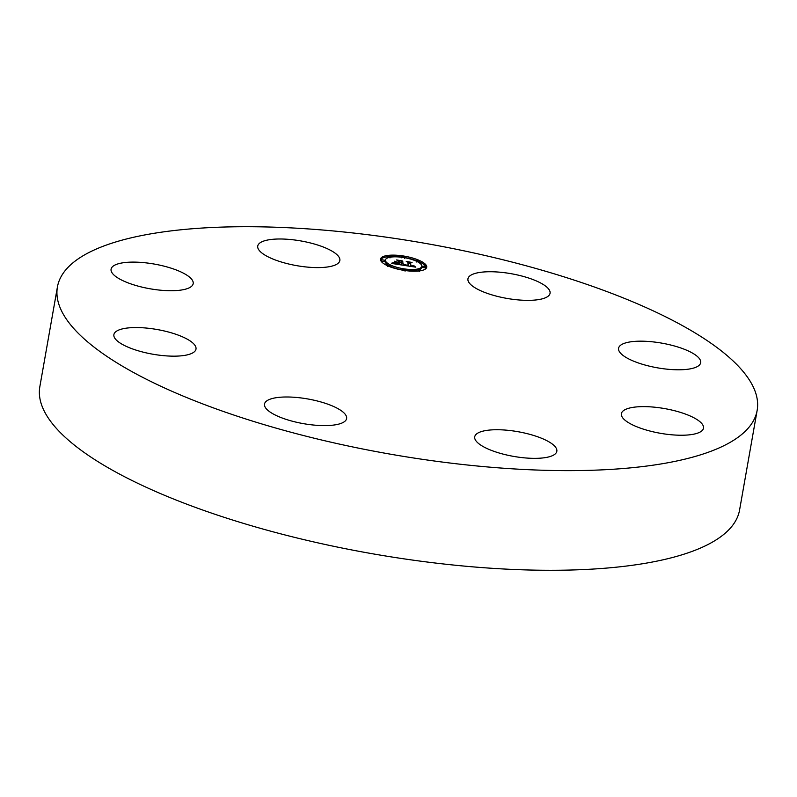 <?xml version="1.0" encoding="UTF-8"?>
<svg xmlns="http://www.w3.org/2000/svg" width="797" height="797" viewBox="0 0 797 797"><rect width="100%" height="100%" fill="white"/><g stroke="black" fill="none" stroke-linecap="round" stroke-linejoin="round"><path stroke-width="1.2" d="M477.333 289.092A41.683 12.533 -170 0 1 467.949 278.811A41.683 12.533 -170 0 1 496.103 271.916A41.683 12.533 -170 0 1 540.675 283.015A41.683 12.533 -170 0 1 550.06 293.286A41.683 12.533 -170 0 1 521.905 300.18A41.683 12.533 -170 0 1 477.333 289.092M757.15 410.365L739.576 510.02A355.263 106.828 -170 0 1 613.122 567.504A355.263 106.828 -170 0 1 232.246 519.913A355.263 106.828 -170 0 1 39.85 386.635L57.424 286.98A355.263 106.828 -170 0 1 183.878 229.496A355.263 106.828 -170 0 1 564.754 277.087A355.263 106.828 -170 0 1 757.15 410.365A355.263 106.828 -170 0 1 630.696 467.849A355.263 106.828 -170 0 1 249.82 420.258A355.263 106.828 -170 0 1 57.424 286.98M195.873 349.594A41.683 12.533 -170 0 1 151.928 354.047A41.683 12.533 -170 0 1 113.891 334.62A41.683 12.533 -170 0 1 114.011 334.122A41.683 12.533 -170 0 1 157.955 329.669A41.683 12.533 -170 0 1 195.992 349.096A41.683 12.533 -170 0 1 195.873 349.594M636.225 406.948A41.683 12.533 -170 0 1 680.917 412.527A41.683 12.533 -170 0 1 703.492 428.168A41.683 12.533 -170 0 1 688.648 434.913A41.683 12.533 -170 0 1 643.956 429.324A41.683 12.533 -170 0 1 621.381 413.693A41.683 12.533 -170 0 1 636.225 406.948M178.349 290.397A41.683 12.533 -170 0 1 133.657 284.818A41.683 12.533 -170 0 1 111.082 269.177A41.683 12.533 -170 0 1 125.926 262.432A41.683 12.533 -170 0 1 170.608 268.011A41.683 12.533 -170 0 1 193.183 283.652A41.683 12.533 -170 0 1 178.349 290.397M519.634 432.004A41.683 12.533 -170 0 1 556.834 451.281A41.683 12.533 -170 0 1 511.923 456.083A41.683 12.533 -170 0 1 474.733 436.806A41.683 12.533 -170 0 1 519.634 432.004M294.94 265.331A41.683 12.533 -170 0 1 257.74 246.064A41.683 12.533 -170 0 1 302.651 241.262A41.683 12.533 -170 0 1 339.841 260.539A41.683 12.533 -170 0 1 294.94 265.331M337.231 408.253A41.683 12.533 -170 0 1 346.615 418.535A41.683 12.533 -170 0 1 318.471 425.429A41.683 12.533 -170 0 1 273.899 414.33A41.683 12.533 -170 0 1 264.514 404.059A41.683 12.533 -170 0 1 292.668 397.165A41.683 12.533 -170 0 1 337.231 408.253M618.701 347.751A41.683 12.533 -170 0 1 662.646 343.288A41.683 12.533 -170 0 1 700.683 362.725A41.683 12.533 -170 0 1 700.553 363.223A41.683 12.533 -170 0 1 656.608 367.676A41.683 12.533 -170 0 1 618.582 348.249A41.683 12.533 -170 0 1 618.701 347.751M426.744 266.766A23.452 7.053 -170 0 1 426.714 267.234A23.452 7.053 -170 0 1 403.162 270.243A23.452 7.053 -170 0 1 380.498 259.563A23.452 7.053 -170 0 1 380.528 259.095A23.452 7.053 -170 0 1 404.079 256.096A23.452 7.053 -170 0 1 426.744 266.766M426.485 267.882A23.452 7.053 10 0 0 419.312 261.864M416.622 260.758A23.452 7.053 10 0 0 404.637 257.561M401.827 257.122A23.452 7.053 10 0 0 390.201 256.514M387.282 256.793A23.452 7.053 10 0 0 380.518 259.782M385.429 259.961A18.47 5.559 -170 0 1 403.979 257.59A18.47 5.559 -170 0 1 421.832 266.009A18.47 5.559 -170 0 1 421.812 266.377A18.47 5.559 -170 0 1 403.262 268.738A18.47 5.559 -170 0 1 385.399 260.33A18.47 5.559 -170 0 1 385.429 259.961L385.19 261.296A18.47 5.559 10 0 0 385.17 261.665A18.47 5.559 10 0 0 387.97 265.032M390.47 266.407A18.47 5.559 10 0 0 402.385 269.964M405.195 270.392A18.47 5.559 10 0 0 416.911 270.442M419.292 269.794A18.47 5.559 10 0 0 421.573 267.712L421.812 266.377M381.554 259.702L381.315 261.057L384.114 261.526L384.353 260.191L381.554 259.702L384.353 260.161M387.183 257.401L387.711 257.879M422.659 267.443L425.459 267.941M422.649 267.473L422.888 266.138L425.688 266.636L422.888 266.168M419.033 262.631L419.441 261.137L416.642 260.649L419.441 261.107M403.7 265.321L405.125 264.594L408.702 265.819L408.682 262.422L407.476 261.894L412.089 262.612L410.694 262.761L410.824 265.889L413.763 265.849L410.834 266.128L414.301 265.969L415.805 267.174L403.7 265.321M403.063 265.022L404.746 264.405L403.063 265.022M405.733 264.953L407.994 265.451L407.875 262.293L406.241 261.446L411.641 262.372L406.799 261.615L408.174 262.313L408.313 265.59L405.733 264.953M402.774 265.172L392.283 263.538L393.907 262.851L399.377 264.385L399.317 262.91L398.699 262.821L398.759 264.116L394.535 263.14L398.5 263.996L398.45 262.781L395.332 262.821L395.272 261.506L399.307 262.651L399.237 261.067L397.922 260.45L402.883 261.227L401.26 261.376L401.319 262.731L402.864 262.861L401.329 262.96L403.322 263.09L401.339 263.229L401.389 264.554L402.774 265.172M391.506 263.229L393.499 262.621L391.506 263.229M394.585 262.592L394.525 261.237L394.585 262.592M396.348 261.924L398.42 262.253L398.37 260.898L396.557 259.942L402.664 260.978L397.125 260.111L398.62 260.908L398.679 262.372L396.348 261.924M401.12 264.913L401.339 263.229M401.15 264.305L401.319 262.821M401.319 262.731L401.26 261.376M401.09 262.313L399.277 262.034M401.329 262.96L401.09 264.295M398.699 262.821L398.5 263.956M394.714 263.379L394.625 263.907M394.585 263.309L394.485 263.877M394.445 263.229L394.336 263.857M394.316 263.149L394.186 263.837M394.176 263.05L394.047 263.817M394.037 262.96L393.897 263.787M393.907 262.851L393.738 263.767M393.529 263.09L393.419 263.717M393.459 263.13L393.359 263.707M393.399 263.159L393.3 263.697M410.555 266.367L410.694 262.761M410.515 263.747L408.692 263.458M414.998 266.537L414.908 267.035M414.858 266.417L414.759 267.015M414.739 266.308L414.619 266.995M414.619 266.198L414.49 266.975M414.52 266.088L414.37 266.955M414.261 266.108L414.121 266.915M414.231 266.168L414.101 266.915M414.181 266.228L414.061 266.905M414.121 266.278L414.012 266.895M414.061 266.318L413.962 266.885M413.982 266.357L413.892 266.875M410.824 265.889L410.734 266.397M405.743 265.082L405.643 265.62M405.653 265.022L405.553 265.6M405.563 264.963L405.454 265.59M405.494 264.893L405.364 265.57M405.414 264.823L405.284 265.56M405.344 264.743L405.205 265.55M405.284 264.664L405.125 265.54M405.125 264.594L404.966 265.511M405.065 264.644L404.916 265.501M405.015 264.694L404.866 265.501M404.946 264.734L404.816 265.491M404.886 264.783L404.766 265.481M404.826 264.823L404.707 265.471M404.756 264.863L404.657 265.461M404.697 264.893L404.597 265.451M404.627 264.933L404.537 265.451M394.794 261.326L394.585 262.512M408.014 265.55L408.174 262.313M398.62 260.908L398.42 262.044M402.495 269.386L405.294 269.844L402.495 269.386M387.8 265.222L390.6 265.69L387.8 265.222L387.561 266.527M401.947 256.514L404.746 256.983L401.947 256.514M387.412 256.116L390.211 256.584L387.412 256.116M419.83 270.213L417.03 269.745L419.83 270.213L419.591 271.578M393.828 262.9L393.678 263.757M393.748 262.96L393.608 263.747M393.668 263L393.539 263.737M393.598 263.05L393.479 263.727M402.495 269.356L402.256 270.691M405.294 269.844L405.055 271.179M390.6 265.69L390.361 267.025M401.947 256.485L401.708 257.82M404.746 256.983L404.507 258.318M387.412 256.096L387.173 257.431M390.211 256.584L389.972 257.919M425.688 266.636L425.449 267.971M417.03 269.745L416.791 271.08M416.642 260.649L416.403 261.984"/></g></svg>
